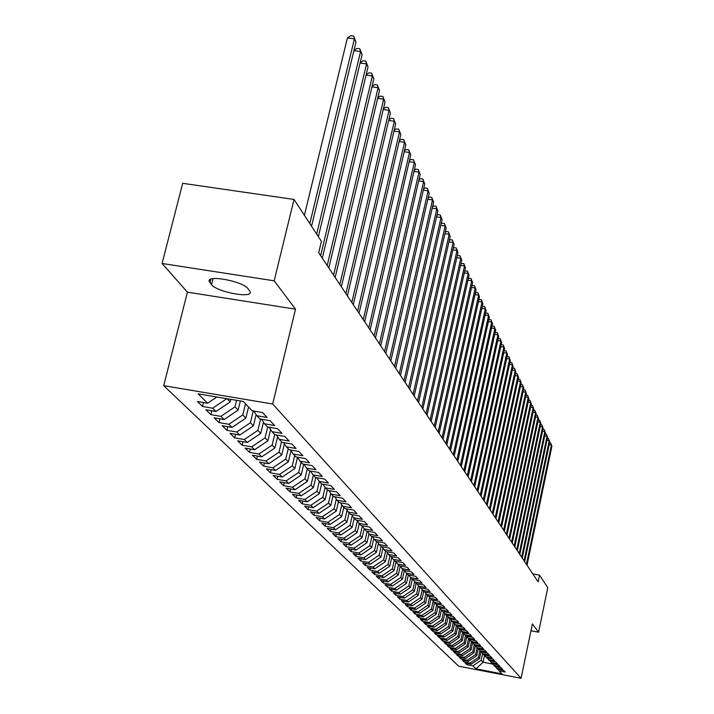 <?xml version="1.0" encoding="UTF-8"?>
<svg xmlns="http://www.w3.org/2000/svg" width="714" height="714" viewBox="0 0 714 714"><rect width="100%" height="100%" fill="white"/><g stroke="black" fill="none" stroke-linecap="round" stroke-linejoin="round"><path stroke-width="1.07" d="M163.729 385.667L458.727 666.216L521.095 678.3L272.677 404.017L163.729 385.667L187.416 292.16L295.516 309.171L274.176 280.807L162.087 263.484L187.416 292.16M162.087 263.484L182.686 183.302L294.034 199.447L274.176 280.807M485.672 656.71L484.574 655.05L483.057 662.217L475.943 668.831L501.96 673.873L499.14 670.901L505.209 672.07L503.673 670.437L497.578 669.259L496.533 668.152L502.647 669.33L501.085 667.67L494.945 666.483L493.883 665.359L500.041 666.546L498.461 664.859L492.267 663.663L491.187 662.521L497.399 663.725L495.793 662.003L489.545 660.798L488.447 659.638L494.704 660.843L493.071 659.102L486.787 657.889L485.672 656.71L491.973 657.924L490.313 656.148L483.976 654.934L482.842 653.738L489.197 654.952L487.51 653.149L481.12 651.927L479.969 650.713L486.377 651.936L484.663 650.106L478.219 648.865L477.041 647.634L483.503 648.865L481.763 647L475.265 645.759L474.078 644.501L480.584 645.751L478.808 643.849L472.266 642.6L471.053 641.324L477.621 642.573L475.81 640.645L469.214 639.387L467.982 638.084L474.596 639.342L472.766 637.379L466.108 636.112L464.85 634.791L471.526 636.058L469.66 634.059L462.949 632.791L461.672 631.444L468.402 632.72L466.501 630.685L459.736 629.4L458.433 628.034L465.225 629.32L463.288 627.249L456.46 625.955L455.139 624.563L461.985 625.857L460.012 623.75L453.131 622.447L451.783 621.028L458.691 622.331L456.683 620.189L449.749 618.877L448.374 617.431L455.336 618.743L453.292 616.566L446.295 615.245L444.893 613.772L451.917 615.093L449.838 612.871L442.778 611.541L441.35 610.042L448.437 611.371L446.321 609.113L439.199 607.775L437.744 606.248L444.893 607.587L442.742 605.276L435.549 603.928L434.076 602.375L441.288 603.723L439.092 601.375L431.836 600.019L430.328 598.43L437.611 599.796L435.37 597.395L428.052 596.029L426.517 594.414L433.862 595.788L431.577 593.343L424.187 591.968L422.626 590.317L430.042 591.701L427.713 589.211L420.26 587.827L418.663 586.14L426.142 587.533L423.768 584.998L416.244 583.597L414.62 581.883L422.17 583.284L419.752 580.696L412.156 579.295L410.496 577.546L418.118 578.956L415.646 576.314L407.98 574.895L406.293 573.119L413.986 574.538L411.469 571.843L403.722 570.415L402 568.594L409.774 570.031L407.203 567.282L399.385 565.836L397.618 563.98L405.463 565.426L402.839 562.623L394.949 561.168L393.146 559.276L401.072 560.731L398.394 557.866L390.424 556.402L388.586 554.475L396.591 555.938L393.851 553.011L385.801 551.538L383.927 549.566L392.013 551.038L389.219 548.049L381.08 546.567L379.17 544.55L387.336 546.04L384.48 542.988L376.26 541.489L374.306 539.427L382.552 540.926L379.643 537.812L371.334 536.303L369.334 534.197L377.67 535.705L374.689 532.519L366.309 531.002L364.256 528.851L372.681 530.368L369.638 527.111L361.159 525.584L359.071 523.38L367.585 524.915L364.461 521.586L355.902 520.042L353.76 517.793L362.364 519.337L359.178 515.927L350.52 514.375L348.334 512.072L357.027 513.634L353.769 510.144L345.014 508.582L342.774 506.226L351.565 507.797L348.236 504.227L339.382 502.647L337.088 500.237L345.978 501.817L342.568 498.167L333.616 496.578L331.269 494.115L340.266 495.703L336.767 491.964L327.717 490.366L325.316 487.841L334.402 489.447L330.823 485.618L321.675 484.003L319.212 481.406L328.404 483.03L324.736 479.103L315.481 477.479L312.964 474.828L322.264 476.461L318.498 472.436L309.135 470.794L306.556 468.081L315.963 469.723L312.107 465.599L302.638 463.948L299.987 461.164L309.51 462.824L305.556 458.593L295.971 456.924L293.249 454.068L302.888 455.737L298.836 451.409L289.125 449.722L286.341 446.794L296.096 448.481L291.937 444.028L282.11 442.341L279.254 439.324L289.125 441.029L284.859 436.459L274.917 434.755L271.98 431.667L281.968 433.38L277.585 428.695L267.518 426.972L264.51 423.795L274.622 425.526L270.124 420.707L259.932 418.975L256.835 415.718L267.081 417.458L262.457 412.513L252.131 410.755L243.296 401.455L198.153 393.842L207.613 403.214L197.412 401.482L202.535 406.48L212.656 408.203L215.976 411.487L205.9 409.774L210.889 414.638L220.885 416.342L224.107 419.546L214.164 417.842L219.019 422.581L228.891 424.277L232.032 427.391L222.206 425.696L226.936 430.319L236.691 431.997L239.752 435.031L230.051 433.353L234.656 437.852L244.295 439.521L247.276 442.475L237.691 440.815L242.18 445.197L251.703 446.857L254.612 449.74L245.134 448.089L249.507 452.364L258.923 454.006L261.761 456.817L252.39 455.184L256.665 459.352L265.965 460.976L268.741 463.716L259.477 462.101L263.644 466.171L272.846 467.786L275.542 470.455L266.384 468.848L270.454 472.82L279.549 474.417L282.191 477.032L273.132 475.435L277.103 479.317L286.1 480.906L288.67 483.449L279.718 481.87L283.601 485.654L292.49 487.234L295.007 489.724L286.153 488.153L289.938 491.848L298.738 493.419L301.192 495.846L292.437 494.284L296.14 497.899L304.833 499.452L307.234 501.835L298.577 500.282L302.192 503.816L310.795 505.36L313.143 507.681L304.575 506.146L308.109 509.6L316.632 511.126L318.926 513.402L310.438 511.876L313.901 515.249L322.326 516.766L324.575 518.989L316.177 517.48L319.56 520.783L327.904 522.282L330.1 524.46L321.791 522.96L325.102 526.191L333.358 527.682L335.5 529.806L327.28 528.315L330.52 531.484L338.686 532.965L340.792 535.045L332.653 533.563L335.821 536.66L343.907 538.133L345.969 540.168L337.909 538.704L341.015 541.73L349.021 543.193L351.038 545.193L343.059 543.729L346.103 546.701L354.028 548.147L356 550.101L348.102 548.655L351.083 551.565L358.928 553.002L360.865 554.912L353.046 553.475L355.956 556.322L363.729 557.759L365.622 559.633L357.884 558.205L360.74 560.99L368.433 562.409L370.289 564.247L362.623 562.837L365.416 565.568L373.047 566.978L374.868 568.781L367.264 567.371L370.013 570.049L377.572 571.45L379.348 573.217L371.824 571.825L374.511 574.449L381.999 575.841L383.748 577.564L376.287 576.18L378.929 578.759L386.345 580.143L388.059 581.839L380.669 580.464L383.257 582.99L390.603 584.355L392.289 586.024L384.962 584.659L387.506 587.14L394.788 588.497L396.44 590.13L389.175 588.773L391.674 591.21L398.885 592.558L400.509 594.155L393.316 592.816L395.761 595.199L402.91 596.538L404.499 598.109L397.377 596.779L399.769 599.117L406.864 600.447L408.417 601.991L401.357 600.67L403.713 602.964L410.737 604.285L412.273 605.802L405.266 604.49L407.578 606.748L414.548 608.06L416.048 609.542L409.104 608.239L411.38 610.452L418.288 611.755L419.761 613.219L412.879 611.916L415.111 614.094L421.956 615.388L423.411 616.825L416.583 615.539L418.77 617.672L425.562 618.967L426.99 620.377L420.225 619.092L422.376 621.189L429.105 622.474L430.506 623.857L423.795 622.581L425.91 624.652L432.586 625.919L433.969 627.276L427.311 626.017L429.391 628.043L436.013 629.302L437.361 630.64L430.765 629.382L432.809 631.381L439.378 632.631L440.708 633.952L434.157 632.702L436.165 634.666L442.68 635.906L443.983 637.2L437.495 635.96L439.467 637.888L445.929 639.128L447.214 640.396L440.77 639.164L442.716 641.065L449.124 642.288L450.391 643.537L444.001 642.314L445.911 644.18L452.274 645.402L453.515 646.634L447.178 645.411L449.052 647.25L455.362 648.464L456.585 649.669L450.293 648.464L452.14 650.267L458.406 651.471L459.611 652.667L453.363 651.463L455.184 653.239L461.396 654.435L462.583 655.604L456.389 654.417L458.174 656.166L464.341 657.353L465.51 658.504L459.361 657.317L461.119 659.04L467.242 660.218L468.384 661.351L462.288 660.173L464.02 661.869L470.098 663.047L471.222 664.163L465.171 662.994L466.876 664.654L467.152 663.377M475.943 668.831L472.9 665.823L466.876 664.654M294.034 199.447L321.416 241.35L318.676 252.756L538.142 581.883L539.543 575.136L532.831 573.913M480.968 651.757L479.522 658.576L478.416 657.442L479.879 650.57M471.222 664.163L479.522 658.576M470.098 663.047L478.416 657.442M499.14 670.901L498.131 669.366M478.21 648.856L476.747 655.729L475.631 654.577L477.095 647.687M468.384 661.351L476.747 655.729M467.242 660.218L475.631 654.577M496.533 668.152L495.507 666.59M475.435 645.795L473.935 652.837L472.802 651.659L474.274 644.715M465.51 658.504L473.935 652.837M464.341 657.353L472.802 651.659M493.883 665.359L492.839 663.77M472.614 642.671L471.079 649.892L469.919 648.705L471.418 641.699M462.583 655.604L471.079 649.892M461.396 654.435L469.919 648.705M491.187 662.521L490.125 660.914M469.758 639.485L468.17 646.902L467.001 645.688L468.509 638.637M459.611 652.667L468.17 646.902M458.406 651.471L467.001 645.688M488.447 659.638L487.376 658.005M466.831 636.335L465.225 643.867L464.029 642.636L465.546 635.522M456.585 649.669L465.225 643.867M455.362 648.464L464.029 642.636M463.832 633.238L462.217 640.77L461.003 639.521L462.547 632.363M453.515 646.634L462.217 640.77M452.274 645.402L461.003 639.521M482.842 653.738L481.736 652.043M460.789 630.096L459.173 637.638L457.933 636.361L459.486 629.141M450.391 643.537L459.173 637.638M449.124 642.288L457.933 636.361M479.969 650.713L478.844 648.99M457.692 626.892L456.067 634.443L454.809 633.148L456.38 625.866M447.214 640.396L456.067 634.443M445.929 639.128L454.809 633.148M477.041 647.634L475.899 645.884M454.541 623.643L452.917 631.194L451.641 629.882L453.238 622.465M443.983 637.2L452.917 631.194M442.68 635.906L451.641 629.882M474.078 644.501L472.909 642.725M451.337 620.341L449.704 627.892L448.41 626.553L450.052 618.94M440.708 633.952L449.704 627.892M439.378 632.631L448.41 626.553M471.053 641.324L469.866 639.512M448.08 616.985L446.446 624.536L445.125 623.17L446.821 615.343M437.361 630.64L446.446 624.536M436.013 629.302L445.125 623.17M467.982 638.084L466.777 636.245M444.76 613.567L443.126 621.118L441.779 619.734L443.528 611.684L444.893 613.772M433.969 627.276L443.126 621.118M432.586 625.919L441.779 619.734M464.85 634.791L463.627 632.916M441.386 610.077L439.744 617.637L438.378 616.236L440.127 608.167M430.506 623.857L439.744 617.637M429.105 622.474L438.378 616.236M461.672 631.444L460.423 629.534M437.968 606.481L436.308 614.102L434.915 612.666L436.673 604.597M426.99 620.377L436.308 614.102M425.562 618.967L434.915 612.666M458.433 628.034L457.165 626.089M434.487 602.812L432.809 610.506L431.39 609.042L433.157 600.974M423.411 616.825L432.809 610.506M421.956 615.388L431.39 609.042M455.139 624.563L453.845 622.581M430.944 599.082L429.248 606.838L427.802 605.347L429.578 597.27M419.761 613.219L429.248 606.838M418.288 611.755L427.802 605.347M451.783 621.028L450.472 619.02M427.338 595.28L425.624 603.107L424.152 601.59L425.928 593.512M416.048 609.542L425.624 603.107M414.548 608.06L424.152 601.59M448.374 617.431L447.035 615.388M423.661 591.415L421.929 599.305L420.43 597.761L422.215 589.684M412.273 605.802L421.929 599.305M410.737 604.285L420.43 597.761M419.921 587.47L418.172 595.431L416.646 593.861L418.431 585.783M408.417 601.991L418.172 595.431M406.864 600.447L416.646 593.861M441.35 610.042L439.967 607.917M416.11 583.463L414.343 591.487L412.79 589.889L414.575 581.812M404.499 598.109L414.343 591.487M402.91 596.538L412.79 589.889M437.744 606.248L436.334 604.08M412.246 579.304L410.434 587.47L408.854 585.846L410.657 577.715M400.509 594.155L410.434 587.47M398.885 592.558L408.854 585.846M434.076 602.375L432.63 600.171M408.328 574.957L406.462 583.383L404.847 581.723L406.668 573.52M396.44 590.13L406.462 583.383M394.788 588.497L404.847 581.723M430.328 598.43L428.864 596.181M404.338 570.531L402.41 579.206L400.768 577.519L402.607 569.236M392.289 586.024L402.41 579.206M390.603 584.355L400.768 577.519M426.517 594.414L425.017 592.12M400.277 566.006L398.278 574.957L396.6 573.235L398.466 564.881M388.059 581.839L398.278 574.957M386.345 580.143L396.6 573.235M422.626 590.317L421.099 587.979M396.083 561.615L394.066 570.62L392.361 568.862L394.244 560.428M383.748 577.564L394.066 570.62M381.999 575.841L392.361 568.862M418.663 586.14L417.11 583.757M391.79 557.188L389.773 566.202L388.032 564.408L389.942 555.894M379.348 573.217L389.773 566.202M377.572 571.45L388.032 564.408M414.62 581.883L413.031 579.456M387.416 552.672L385.39 561.695L383.614 559.865L385.551 551.27M374.868 568.781L385.39 561.695M373.047 566.978L383.614 559.865M410.496 577.546L408.881 575.065M382.954 548.066L380.928 557.099L379.107 555.233L381.071 546.549M370.289 564.247L380.928 557.099M368.433 562.409L379.107 555.233M406.293 573.119L404.642 570.584M378.402 543.372L376.367 552.404L374.511 550.494L376.537 541.542M365.622 559.633L376.367 552.404M363.729 557.759L374.511 550.494M402 568.594L400.322 566.015M373.752 538.579L371.708 547.611L369.825 545.666L371.923 536.41M360.865 554.912L371.708 547.611M358.928 553.002L369.825 545.666M397.618 563.98L395.904 561.347M369.013 533.697L366.96 542.72L365.032 540.739L367.21 531.171M356 550.101L366.96 542.72M354.028 548.147L365.032 540.739M393.146 559.276L391.397 556.581M364.167 528.708L362.114 537.731L360.142 535.705L362.373 525.941M351.038 545.193L362.114 537.731M349.021 543.193L360.142 535.705M388.586 554.475L386.801 551.717M359.231 523.558L357.161 532.635L355.153 530.564L357.384 520.792M345.969 540.168L357.161 532.635M343.907 538.133L355.153 530.564M383.927 549.566L382.106 546.754M354.206 518.257L352.1 527.432L350.047 525.317L352.297 515.526M340.792 535.045L352.1 527.432M338.686 532.965L350.047 525.317M379.17 544.55L377.304 541.685M349.066 512.848L346.933 522.112L344.835 519.953L347.093 510.162M335.5 529.806L346.933 522.112M333.358 527.682L344.835 519.953M374.306 539.427L372.405 536.5M343.818 507.315L341.658 516.677L339.516 514.473L341.774 504.673M330.1 524.46L341.658 516.677M327.904 522.282L339.516 514.473M369.334 534.197L367.398 531.198M338.445 501.665L336.258 511.117L334.072 508.868L336.339 499.068M324.575 518.989L336.258 511.117M322.326 516.766L334.072 508.868M364.256 528.851L362.275 525.79M332.956 495.882L330.743 505.441L328.502 503.138L330.778 493.338M318.926 513.402L330.743 505.441M316.632 511.126L328.502 503.138M359.071 523.38L357.036 520.247M327.342 489.974L325.102 499.63L322.808 497.274L325.084 487.483M313.143 507.681L325.102 499.63M310.795 505.36L322.808 497.274M353.76 517.793L351.681 514.589M321.603 483.931L319.328 493.695L316.98 491.277L319.274 481.477M307.234 501.835L319.328 493.695M304.833 499.452L316.98 491.277M348.334 512.072L346.21 508.796M315.784 477.532L313.419 487.617L311.018 485.145L313.348 475.229M301.192 495.846L313.419 487.617M298.738 493.419L311.018 485.145M342.774 506.226L340.605 502.87M309.84 470.919L307.377 481.397L304.923 478.862L307.279 468.839M295.007 489.724L307.377 481.397M292.49 487.234L304.923 478.862M337.088 500.237L334.866 496.801M303.753 464.145L301.192 475.024L298.675 472.436L301.067 462.297M288.67 483.449L301.192 475.024M286.1 480.906L298.675 472.436M331.269 494.115L329.002 490.589M297.506 457.308L294.855 468.5L292.276 465.849L294.712 455.603M282.191 477.032L294.855 468.5M279.549 474.417L292.276 465.849M325.316 487.841L322.987 484.235M291.026 450.614L288.367 461.824L285.725 459.111L288.197 448.74M275.542 470.455L288.367 461.824M272.846 467.786L285.725 459.111M319.212 481.406L316.829 477.72M284.395 443.76L281.718 454.979L279.013 452.194L281.521 441.707M268.741 463.716L281.718 454.979M265.965 460.976L279.013 452.194M312.964 474.828L310.519 471.044M277.594 436.745L274.908 447.964L272.132 445.108L274.676 434.505M261.761 456.817L274.908 447.964M258.923 454.006L272.132 445.108M306.556 468.081L304.057 464.198M270.615 429.542L267.92 440.779L265.072 437.852L267.688 426.999M254.612 449.74L267.92 440.779M251.703 446.857L265.072 437.852M299.987 461.164L297.426 457.183M263.466 422.17L260.753 433.398L257.834 430.399L260.574 419.082M247.276 442.475L260.753 433.398M244.295 439.521L257.834 430.399M293.249 454.068L290.625 449.981M256.13 414.611L253.408 425.839L250.409 422.759L253.274 410.952M239.752 435.031L253.408 425.839M236.691 431.997L250.409 422.759M286.341 446.794L283.645 442.6M248.561 406.998L245.866 418.074L242.787 414.914L245.509 403.785M232.032 427.391L245.866 418.074M228.891 424.277L242.787 414.914M279.254 439.324L276.488 435.022M240.359 400.965L238.119 410.104L234.968 406.855L236.566 400.322M224.107 419.546L238.119 410.104M220.885 416.342L234.968 406.855M271.98 431.667L269.142 427.249M230.8 399.349L230.176 401.92L227.061 398.724M215.976 411.487L230.176 401.92M212.656 408.203L226.802 398.68M264.51 423.795L261.592 419.261M207.613 403.214L216.842 396.993M256.835 415.718L253.845 411.05M530.948 630.757L538.579 632.202L547.772 587.72L539.543 575.136M295.516 309.171L272.677 404.017M538.579 632.202L532.367 623.929L521.095 678.3M482.619 653.39L481.156 660.271L483.057 662.217L493.088 664.154M472.9 665.823L481.156 660.271M248.07 288.733C243.028 281.254 206.542 274.408 209.193 281.414L211.514 284.645C216.94 292.071 252.533 298.72 250.203 291.847L248.07 288.733M202.535 406.48L203.517 402.517M210.889 414.638L211.835 410.782M219.019 422.581L219.939 418.832M226.936 430.319L227.828 426.669M234.656 437.852L235.522 434.299M242.18 445.197L243.019 441.743M249.507 452.364L250.328 448.99M256.665 459.352L257.459 456.067M263.644 466.171L264.412 462.967M270.454 472.82L271.204 469.696M277.103 479.317L277.835 476.265M283.601 485.654L284.306 482.682M289.938 491.848L290.625 488.947M296.14 497.899L296.801 495.061M302.192 503.816L302.843 501.049M308.109 509.6L308.743 506.895M313.901 515.249L314.517 512.607M319.56 520.783L320.167 518.194M325.102 526.191L325.682 523.665M330.52 531.484L331.091 529.012M335.821 536.66L336.383 534.242M341.015 541.73L341.56 539.365M346.103 546.701L346.629 544.38M351.083 551.565L351.6 549.298M355.956 556.322L356.464 554.109M360.74 560.99L361.23 558.821M365.416 565.568L365.898 563.444M370.013 570.049L370.486 567.969M374.511 574.449L374.975 572.405M378.929 578.759L379.375 576.76M383.257 582.99L383.695 581.026M387.506 587.14L387.934 585.212M391.674 591.21L392.093 589.318M395.761 595.199L396.172 593.343M399.769 599.117L400.179 597.297M403.713 602.964L404.106 601.179M407.578 606.748L407.971 604.99M411.38 610.452L411.755 608.739M415.111 614.094L415.477 612.407M418.77 617.672L419.136 616.021M422.376 621.189L422.733 619.565M425.91 624.652L426.258 623.054M429.391 628.043L429.73 626.473M432.809 631.381L433.139 629.837M436.165 634.666L436.495 633.148M439.467 637.888L439.788 636.397M442.716 641.065L443.037 639.592M445.911 644.18L446.223 642.743M449.052 647.25L449.356 645.831M452.14 650.267L452.444 648.874M455.184 653.239L455.478 651.873M458.174 656.166L458.468 654.818M461.119 659.04L461.405 657.71M464.02 661.869L464.305 660.566M309.805 223.58L354.421 38.851L355.974 42.055L311.536 226.231M304.405 215.325L347.397 37.958L354.421 38.851L353.626 36.057L355.974 42.055M347.397 37.958L350.815 35.7L353.626 36.057M316.668 234.094L360.579 51.533L362.087 54.657L318.355 236.673M353.957 50.435L357 48.4L359.776 48.757L360.579 51.533L353.894 50.685M359.776 48.757L362.087 54.657M320.64 255.683L366.568 63.894L368.04 66.938L322.291 258.173M360.151 62.716L363.033 60.779L365.773 61.136L366.568 63.894L360.07 63.055M365.773 61.136L368.04 66.938M327.199 265.528L372.405 75.943L373.85 78.915L328.806 267.946M366.184 74.684L368.906 72.846L371.61 73.203L372.405 75.943L366.086 75.122M371.61 73.203L373.85 78.915M333.59 275.113L378.108 87.697L379.509 90.589L335.161 277.469M372.074 86.358L374.636 84.618L377.313 84.966L378.108 87.697L371.949 86.885M377.313 84.966L379.509 90.589M339.819 284.458L383.659 99.157L385.024 101.977L341.354 286.76M377.804 97.756L380.223 96.087L382.865 96.444L383.659 99.157L377.661 98.362M382.865 96.444L385.024 101.977M345.897 293.57L389.076 110.34L390.415 113.089L347.397 295.81M383.4 108.867L385.676 107.287L388.291 107.635L389.076 110.34L383.239 109.554M388.291 107.635L390.415 113.089M351.823 302.459L394.369 121.246L395.672 123.933L353.287 304.655M388.853 119.711L390.995 118.221L393.584 118.569L394.369 121.246L388.675 120.479M393.584 118.569L395.672 123.933M357.607 311.134L399.537 131.903L400.804 134.527L359.035 313.276M394.182 130.305L396.19 128.895L398.751 129.234L399.537 131.903L393.985 131.153M398.751 129.234L400.804 134.527M363.256 319.604L404.579 142.309L405.82 144.871L364.649 321.693M399.376 140.649L401.268 139.31L403.794 139.658L404.579 142.309L399.162 141.568M403.794 139.658L405.82 144.871M368.772 327.869L409.506 152.466L410.72 154.974L370.129 329.913M404.454 150.752L406.221 149.494L408.72 149.833L409.506 152.466L404.222 151.743M408.72 149.833L410.72 154.974M374.154 335.946L414.316 162.399L415.503 164.845L375.484 337.936M409.408 160.623L411.068 159.436L413.54 159.784L414.316 162.399L409.167 161.685M413.54 159.784L415.503 164.845M379.411 343.836L419.02 172.101L420.18 174.493L380.705 345.781M414.254 170.28L415.798 169.164L418.243 169.504L419.02 172.101L413.986 171.396M418.243 169.504L420.18 174.493M384.551 351.538L423.625 181.588L424.759 183.926L385.819 353.439M418.984 179.714L420.43 178.661L422.849 179.009L423.625 181.588L418.707 180.901M422.849 179.009L424.759 183.926M389.576 359.08L428.123 190.87L429.23 193.155L390.817 360.936M423.607 188.942L424.955 187.96L427.347 188.3L428.123 190.87L423.322 190.183M427.347 188.3L429.23 193.155M394.485 366.443L432.523 199.938L433.603 202.178L395.699 368.254M428.123 197.965L429.382 197.046L431.747 197.385L432.523 199.938L427.829 199.268M431.747 197.385L433.603 202.178M399.287 373.645L436.825 208.818L437.887 211.005L400.474 375.421M432.55 206.801L433.71 205.944L436.049 206.284L436.825 208.818L432.238 208.158M436.049 206.284L437.887 211.005M403.99 380.687L441.029 217.502L442.073 219.644L405.141 382.427M436.87 215.441L437.95 214.646L440.27 214.985L441.029 217.502L436.549 216.86M440.27 214.985L442.073 219.644M408.587 387.586L445.152 226.008L446.17 228.105L409.72 389.282M441.109 223.901L442.091 223.17L444.394 223.5L445.152 226.008L440.77 225.365M444.394 223.5L446.17 228.105M413.085 394.324L449.186 234.326L450.186 236.388L414.191 395.993M445.25 232.184L446.152 231.506L448.428 231.836L449.186 234.326L444.902 233.701M448.428 231.836L450.186 236.388M417.485 400.929L453.14 242.483L454.113 244.491L418.574 402.562M449.302 240.297L450.132 239.672L452.381 240.002L453.14 242.483L448.945 241.867M452.381 240.002L454.113 244.491M421.796 407.399L457.014 250.462L457.969 252.435L422.858 408.988M453.274 248.249L454.024 247.678L456.255 247.999L457.014 250.462L452.908 249.855M456.255 247.999L457.969 252.435M426.017 413.727L460.798 258.281L461.735 260.217L427.061 415.289M457.156 256.031L457.844 255.514L460.048 255.835L460.798 258.281L456.79 257.683M460.048 255.835L461.735 260.217M430.149 419.93L464.519 265.947L465.43 267.839L431.176 421.456M460.967 263.662L463.77 263.52L464.519 265.947L460.584 265.358M463.77 263.52L465.43 267.839M434.201 425.999L468.161 273.453L469.053 275.309L435.201 427.499M464.698 271.142L467.411 271.043L468.161 273.453L464.314 272.882M467.411 271.043L469.053 275.309M438.173 431.961L471.722 280.816L472.606 282.637L439.155 433.425M468.357 278.469L470.981 278.415L471.722 280.816L467.956 280.245M470.981 278.415L472.606 282.637M442.064 437.789L475.229 288.037L476.086 289.822L443.028 439.235M471.936 285.654L474.489 285.654L475.229 288.037L471.535 287.474M474.489 285.654L476.086 289.822M445.875 443.51L478.657 295.114L479.505 296.863L446.821 444.92M475.453 292.704L477.916 292.74L478.657 295.114L475.042 294.561M477.916 292.74L479.505 296.863M449.615 449.124L482.021 302.058L482.851 303.771L450.543 450.507M478.898 299.621L481.29 299.702L482.021 302.058L478.478 301.513M481.29 299.702L482.851 303.771M453.283 454.622L485.324 308.867L486.136 310.545L454.193 455.978M482.271 306.404L484.592 306.52L485.324 308.867L481.852 308.332M484.592 306.52L486.136 310.545M456.88 460.012L488.563 315.552L489.367 317.194L457.772 461.351M485.582 313.062L487.832 313.223L488.563 315.552L485.154 315.017M487.832 313.223L489.367 317.194M460.414 465.305L491.741 322.103L492.526 323.728L461.289 466.617M488.84 319.595L491.018 319.792L491.741 322.103L488.403 321.586M491.018 319.792L492.526 323.728M463.877 470.499L494.864 328.538L495.632 330.136L464.734 471.784M492.026 326.012L494.142 326.244L494.864 328.538L491.589 328.029M494.142 326.244L495.632 330.136M467.277 475.595L497.926 334.857L498.684 336.419L468.116 476.863M495.159 332.305L497.203 332.572L497.926 334.857L494.713 334.357M497.203 332.572L498.684 336.419M470.606 480.602L500.933 341.06L501.674 342.595L471.436 481.843M498.238 338.481L500.219 338.793L500.933 341.06L497.783 340.569M500.219 338.793L501.674 342.595M473.882 485.511L503.888 347.156L504.619 348.664L474.694 486.725M501.246 344.594L503.174 344.898L503.888 347.156L500.791 346.665M503.174 344.898L504.619 348.664M477.104 490.339L506.788 353.135L507.502 354.617L477.898 491.527M504.2 350.601L506.074 350.895L506.788 353.135L503.745 352.662M506.074 350.895L507.502 354.617M480.263 495.07L509.635 359.017L510.34 360.472L481.04 496.248M507.101 356.491L508.93 356.786L509.635 359.017L506.654 358.544M508.93 356.786L510.34 360.472M483.36 499.729L512.438 364.792L513.125 366.22L484.128 500.88M509.948 362.293L511.733 362.578L512.438 364.792L509.51 364.327M511.733 362.578L513.125 366.22M486.412 504.298L515.187 370.468L515.865 371.869L487.162 505.423M512.75 367.987L514.491 368.263L515.187 370.468L512.313 370.004M514.491 368.263L515.865 371.869M489.402 508.787L517.891 376.046L518.56 377.42L490.143 509.894M515.499 373.583L517.195 373.85L517.891 376.046L515.071 375.591M517.195 373.85L518.56 377.42M492.348 513.196L520.551 381.526L521.202 382.882L493.071 514.294M518.203 379.08L519.854 379.348L520.551 381.526L517.775 381.08M519.854 379.348L521.202 382.882M495.239 517.534L523.157 386.917L523.808 388.246L495.953 518.614M520.863 384.489L522.469 384.748L523.157 386.917L520.435 386.479M522.469 384.748L523.808 388.246M498.077 521.8L525.727 392.218L526.361 393.53L498.783 522.853M523.469 389.808L525.04 390.058L525.727 392.218L523.05 391.781M525.04 390.058L526.361 393.53M500.88 525.995L528.253 397.421L528.878 398.715L501.567 527.03M526.039 395.038L527.575 395.288L528.253 397.421L525.62 396.993M527.575 395.288L528.878 398.715M503.629 530.118L530.743 402.553L531.35 403.821L504.307 531.136M528.565 400.179L530.056 400.42L530.743 402.553L528.155 402.125M530.056 400.42L531.35 403.821M506.324 534.17L533.179 407.596L533.786 408.836L506.994 535.17M531.055 405.24L532.501 405.472L533.179 407.596L530.645 407.176M532.501 405.472L533.786 408.836M508.984 538.151L535.589 412.549L536.178 413.781L509.644 539.141M533.492 410.211L534.911 410.443L535.589 412.549L533.09 412.139M534.911 410.443L536.178 413.781M511.599 542.078L537.954 417.431L538.534 418.636L512.25 543.042M535.902 415.111L537.285 415.343L537.954 417.431L535.491 417.021M537.285 415.343L538.534 418.636M514.169 545.933L540.284 422.233L540.855 423.42L514.812 546.888M538.267 419.93L539.614 420.153L540.284 422.233L537.865 421.831M539.614 420.153L540.855 423.42M516.704 549.726L542.569 426.954L543.14 428.123L517.329 550.673M540.596 424.669L541.908 424.892L542.569 426.954L540.195 426.561M541.908 424.892L543.14 428.123M519.194 553.466L544.827 431.604L545.38 432.755L519.81 554.385M542.881 429.337L544.166 429.551L544.827 431.604L542.488 431.22M544.166 429.551L545.38 432.755M521.648 557.143L547.049 436.192L547.593 437.325L522.255 558.053M545.139 433.933L546.389 434.139L547.049 436.192L544.746 435.799M546.389 434.139L547.593 437.325M524.058 560.758L549.227 440.699L549.771 441.814L524.656 561.659M547.352 438.458L548.575 438.664L549.227 440.699L546.969 440.315M548.575 438.664L549.771 441.814M526.432 564.319L551.386 445.134L551.913 446.232L527.021 565.202M549.539 442.912L550.726 443.108L551.386 445.134L549.155 444.76M550.726 443.108L551.913 446.232M210.853 279.192L209.952 282.789M213.013 278.656L211.514 284.645M209.541 280.04L209.193 281.414"/></g></svg>
